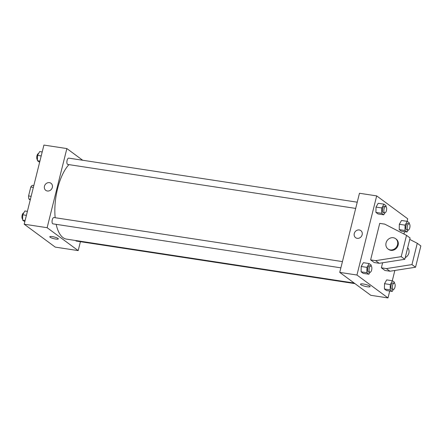 <?xml version="1.0" encoding="UTF-8"?>
<svg xmlns="http://www.w3.org/2000/svg" width="443" height="443" viewBox="0 0 443 443"><rect width="100%" height="100%" fill="white"/><g stroke="black" fill="none" stroke-linecap="round" stroke-linejoin="round"><path stroke-width="0.66" d="M30.224 199.987L28.906 199.012A8.594 3.616 98.7 0 1 28.568 195.939L30.794 187.012A8.594 3.616 98.7 0 1 32.322 185.318L33.823 185.545M30.412 199.239L28.906 199.012M33.363 187.4L30.794 187.012M31.137 196.332L28.568 195.939M80.416 241.69L78.189 250.611L55.237 247.105L24.188 224.197L43.918 145.066L66.865 148.571L82.697 160.255M78.189 250.611L47.135 227.702L24.188 224.197M52.412 236.628A4.397 0.864 14 0 1 58.326 238.904A4.397 0.864 14 0 1 53.847 238.677A4.397 0.864 14 0 1 49.788 236.778A4.397 0.864 14 0 1 52.412 236.628M68.936 164.624A39.981 16.817 98.7 0 0 57.601 188.574A39.981 16.817 98.7 0 0 55.165 217.718M56.172 224.346A39.981 16.817 98.7 0 0 66.489 239.115L354.195 283.06M47.135 227.702L66.865 148.571M75.687 240.521A3.201 1.346 98.7 0 0 76.296 241.058L354.959 283.625M342.433 261.597L53.946 217.535A3.201 1.346 98.7 0 0 52.268 219.811A3.201 1.346 98.7 0 0 52.983 223.859L340.877 267.832M355.69 208.42L67.796 164.447A3.201 1.346 -81.3 0 1 66.948 161.086A3.201 1.346 -81.3 0 1 68.759 158.123L357.246 202.191M52.34 187.422A4.397 3.898 126.4 0 1 45.784 190.357A4.397 3.898 126.4 0 1 45.264 184.509A4.397 3.898 126.4 0 1 51.006 183.28A4.397 3.898 126.4 0 1 52.34 187.422M45.784 190.363A4.397 3.898 126.4 0 1 45.264 184.509A4.397 3.898 126.4 0 1 51.006 183.28M58.326 238.904A4.397 0.864 14 0 1 53.847 238.677A4.397 0.864 14 0 1 49.788 236.778M389.724 291.04L388.002 297.934L370.791 295.304L339.742 272.395L359.467 193.264L376.683 195.895L407.732 218.803L407.1 221.334M363.448 284.013A4.978 0.975 14 0 1 370.138 286.588A4.978 0.975 14 0 1 365.071 286.328A4.978 0.975 14 0 1 360.475 284.179A4.978 0.975 14 0 1 363.448 284.013M388.002 297.934L356.953 275.02L339.742 272.395M404.537 231.634L403.938 234.026M394.851 270.468L392.288 280.746M357.169 238.328A4.397 3.898 126.4 0 1 355.596 237.681A4.397 3.898 126.4 0 1 355.076 231.827A4.397 3.898 126.4 0 1 360.823 230.604A4.397 3.898 126.4 0 1 361.837 235.637A4.397 3.898 126.4 0 1 357.169 238.328M356.953 275.02L376.683 195.895M360.823 230.604A4.397 3.898 -53.6 0 0 355.076 231.827A4.397 3.898 -53.6 0 0 355.602 237.681M384.524 283.692L386.695 279.893L384.524 283.692L384.419 289.019L384.524 283.692L390.261 284.567L392.432 280.768L394.503 282.291L394.486 283.243M386.49 290.547L384.419 289.019L386.49 290.547L392.227 291.422L390.156 289.899L390.261 284.567M399.337 224.285L401.508 220.481L399.337 224.285L399.232 229.612L399.337 224.285L405.074 225.16L407.244 221.356L409.315 222.884L409.293 223.837M401.303 231.141L399.232 229.612L401.303 231.141L407.039 232.016L404.968 230.487L405.074 225.16M376.024 207.08L378.195 203.282L376.024 207.08L375.919 212.407L376.024 207.08L381.761 207.961L383.931 204.157L386.003 205.685L385.98 206.632M377.99 213.936L375.919 212.407L377.99 213.936L383.727 214.811L381.656 213.288L381.761 207.961M361.211 266.492L363.382 262.688L361.211 266.492L361.106 271.819L361.211 266.492L366.948 267.367L369.119 263.563L371.19 265.091L371.173 266.044M363.177 273.348L361.106 271.819L363.177 273.348L368.914 274.223L366.843 272.694L366.948 267.367M381.373 267.816L386.39 268.585L411.957 264.593L417.267 243.285L420.85 245.931L415.54 267.234L389.973 271.227L384.956 270.463L381.373 267.816L382.63 262.765M406.519 235.355L410.102 238.002L404.791 259.305L379.225 263.297L374.208 262.533L370.625 259.886L379.729 223.366L384.751 224.13L406.519 235.355L401.208 256.658L375.642 260.656L370.625 259.886M405.195 257.671A6.396 5.665 -53.6 0 0 407.682 247.715M417.267 243.285L409.747 239.414M395.588 238.666L396.186 239.109A6.396 5.665 126.4 0 1 397.659 246.424A6.396 5.665 126.4 0 1 390.87 250.339A6.396 5.665 126.4 0 1 388.589 249.403L387.99 248.96A6.396 5.665 126.4 0 1 387.232 240.449A6.396 5.665 126.4 0 1 395.588 238.666A6.396 5.665 126.4 0 1 397.066 245.987A6.396 5.665 126.4 0 1 390.272 249.902A6.396 5.665 126.4 0 1 387.99 248.96M389.973 271.227L386.39 268.585M415.54 267.234L411.957 264.593M404.791 259.305L401.208 256.658M379.225 263.297L375.642 260.656M39.632 162.254L37.417 160.709L37.522 155.377L39.693 151.578L42.196 151.96M39.92 161.091L37.417 160.709M41.205 155.942L37.522 155.377M38.585 153.516A3.201 1.346 98.7 0 0 36.963 155.803A3.201 1.346 98.7 0 0 37.439 159.757M24.819 221.666L22.604 220.116L22.709 214.789L24.88 210.984L27.388 211.366M25.107 220.498L22.604 220.116M26.392 215.348L22.709 214.789M23.772 212.928A3.201 1.346 98.7 0 0 22.15 215.215A3.201 1.346 98.7 0 0 22.626 219.163M384.834 212.873L383.727 214.811M385.748 206.543L384.314 206.322A3.201 1.346 98.7 0 0 382.636 208.603A3.201 1.346 98.7 0 0 383.345 212.646L384.779 212.867A3.201 1.346 98.7 0 0 386.595 209.904A3.201 1.346 98.7 0 0 385.748 206.543A3.201 1.346 98.7 0 0 384.07 208.825A3.201 1.346 98.7 0 0 384.779 212.867M381.656 213.288L375.919 212.407M383.931 204.157L378.195 203.282M408.147 230.072L407.039 232.016M409.061 223.743L407.626 223.527A3.201 1.346 98.7 0 0 405.949 225.808A3.201 1.346 98.7 0 0 406.657 229.851L408.092 230.067A3.201 1.346 98.7 0 0 409.908 227.109A3.201 1.346 98.7 0 0 409.061 223.743A3.201 1.346 98.7 0 0 407.383 226.024A3.201 1.346 98.7 0 0 408.092 230.067M404.968 230.487L399.232 229.612M407.244 221.356L401.508 220.481M370.021 272.279L368.914 274.223M370.935 265.95L369.501 265.734A3.201 1.346 98.7 0 0 367.823 268.009A3.201 1.346 98.7 0 0 368.532 272.057L369.966 272.273A3.201 1.346 98.7 0 0 371.782 269.316A3.201 1.346 98.7 0 0 370.935 265.95A3.201 1.346 98.7 0 0 369.257 268.231A3.201 1.346 98.7 0 0 369.966 272.273M366.843 272.694L361.106 271.819M369.119 263.563L363.382 262.688M393.334 289.484L392.227 291.422M394.248 283.155L392.814 282.933A3.201 1.346 98.7 0 0 391.136 285.214A3.201 1.346 98.7 0 0 391.845 289.257L393.279 289.478A3.201 1.346 98.7 0 0 395.095 286.516A3.201 1.346 98.7 0 0 394.248 283.155A3.201 1.346 98.7 0 0 392.57 285.43A3.201 1.346 98.7 0 0 393.279 289.478M390.156 289.899L384.419 289.019M392.432 280.768L386.695 279.893"/></g></svg>
